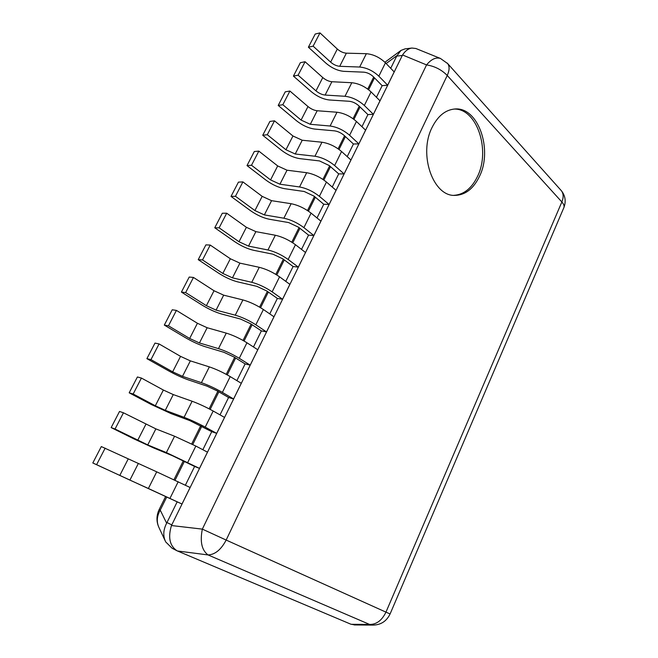 <?xml version="1.0" encoding="UTF-8"?>
<svg xmlns="http://www.w3.org/2000/svg" width="658" height="658" viewBox="0 0 658 658"><rect width="100%" height="100%" fill="white"/><g stroke="black" fill="none" stroke-linecap="round" stroke-linejoin="round"><path stroke-width="0.99" d="M440.399 58.43C435.818 57.082 431.204 59.236 426.557 64.912C434.625 66.162 441.518 69.674 447.234 75.456C449.537 70.357 449.694 66.409 447.687 63.612L440.399 58.43L415.864 48.503L411.924 48.042C408.347 48.56 405.221 50.863 402.548 54.968L171.467 525.545C167.864 537.405 169.698 545.819 176.977 550.771L172.083 548.237L165.709 541.929C162.88 536.147 163.192 529.904 166.647 523.2L160.231 510.123L159.154 509.555L165.643 496.477M402.26 55.478L396.716 56.111L401.002 50.411L405.04 48.873L411.924 48.042M396.716 56.111L390.712 68.309M366.358 53.693C373.333 54.31 379.699 57.353 385.456 62.814L394.183 71.928L387.661 85.203L378.844 76.18C373.028 70.768 366.638 67.716 359.671 67.034L366.358 53.693L346.363 53.175C343.229 52.928 340.211 51.546 337.324 49.037L319.977 32.9L315.215 34.035L308.388 47.212L325.858 63.094C331.665 68.021 337.677 70.776 343.895 71.344L363.808 72.166C367.271 72.512 370.446 74.025 373.333 76.706L382.158 85.672L376.45 97.269M351.808 82.727C358.766 83.484 365.19 86.543 371.063 91.906L379.995 100.814L373.374 114.303L364.343 105.486C358.404 100.18 351.964 97.113 345.006 96.282L351.808 82.727L331.887 81.732C328.753 81.419 325.718 80.029 322.774 77.562L305.065 61.729L300.352 62.699L293.419 76.089L311.259 91.659C317.164 96.504 323.226 99.276 329.436 99.983L349.266 101.274C352.721 101.694 355.929 103.216 358.873 105.848L367.912 114.599L361.949 126.706M337.011 112.23C343.961 113.143 350.434 116.219 356.439 121.467L365.585 130.161L358.857 143.872L349.604 135.268C343.542 130.078 337.044 126.994 330.102 126.015L337.011 112.23L317.172 110.75C314.055 110.363 310.987 108.965 307.985 106.547L289.907 91.034L285.251 91.832L278.202 105.436L296.413 120.685C302.441 125.431 308.544 128.228 314.738 129.075L334.494 130.852C337.941 131.353 341.165 132.883 344.183 135.458L353.428 144.003L347.21 156.62M321.976 142.227C328.91 143.288 335.44 146.389 341.568 151.513L350.936 159.993L344.093 173.926L334.626 165.553C328.432 160.478 321.877 157.369 314.952 156.234L321.976 142.227L302.219 140.236L292.958 135.992L274.493 120.825L269.903 121.434L262.731 135.26L281.336 150.172C287.472 154.836 293.632 157.649 299.809 158.636L319.467 160.922L329.247 165.553L338.714 173.876L332.232 187.037M306.686 172.717C313.603 173.942 320.191 177.06 326.458 182.06L336.049 190.318L329.09 204.482L319.393 196.331C313.068 191.388 306.455 188.262 299.546 186.962L306.686 172.717L287.028 170.208L277.692 165.931L258.833 151.11L254.301 151.529L247.005 165.586L266.005 180.152C272.264 184.709 278.474 187.555 284.626 188.681L304.202 191.494L314.063 196.15L323.752 204.251L317.008 217.954M291.14 203.717C298.041 205.107 304.687 208.241 311.086 213.126L320.907 221.137L313.841 235.539L303.906 227.635C297.441 222.815 290.77 219.673 283.878 218.201L291.14 203.717L271.581 200.674L262.164 196.355L242.901 181.896L238.435 182.126L231.024 196.421L250.427 210.618C256.809 215.076 263.068 217.946 269.204 219.221L288.673 222.577L298.625 227.265L308.553 235.12L301.52 249.39M275.34 235.251C282.208 236.806 288.92 239.964 295.458 244.71L305.518 252.483L298.329 267.123L288.155 259.474C281.55 254.786 274.814 251.619 267.954 249.982L275.34 235.251L255.872 231.641L246.388 227.298L226.697 213.208L222.305 213.241L214.763 227.775L234.585 241.593C241.099 245.944 247.408 248.839 253.519 250.27L272.889 254.185L282.932 258.898L293.09 266.515L285.778 281.369M259.26 267.312C266.112 269.048 272.881 272.223 279.568 276.837L289.865 284.355L282.553 299.242L272.141 291.856C265.388 287.307 258.586 284.124 251.751 282.298L259.26 267.312L239.907 263.134L230.341 258.75L210.223 245.056L205.896 244.875L198.231 259.663L218.481 273.086C225.126 277.322 231.484 280.242 237.571 281.846L256.834 286.329L266.967 291.075L277.372 298.436L269.755 313.891M242.909 299.933C249.736 301.858 256.562 305.049 263.397 309.515L273.95 316.769L266.515 331.912L255.839 324.789C248.938 320.388 242.078 317.189 235.26 315.182L242.909 299.933L223.671 295.162L214.023 290.737L193.468 277.446L189.216 277.051L181.419 292.094L202.113 305.115C208.882 309.235 215.298 312.18 221.351 313.948L240.499 319.031L250.723 323.802L261.382 330.892L253.462 346.972M226.27 333.121C233.072 335.226 239.964 338.442 246.947 342.769L257.763 349.743L250.196 365.149L239.265 358.306C232.2 354.053 225.283 350.829 218.489 348.633L226.27 333.121L207.155 327.733L197.425 323.267L176.418 310.403L172.24 309.786L164.311 325.085L185.457 337.686C192.366 341.683 198.831 344.652 204.86 346.593L223.885 352.293L234.207 357.097L245.121 363.915L236.888 380.628M209.343 366.884C216.112 369.187 223.07 372.428 230.21 376.598L241.289 383.285L233.59 398.962L222.388 392.407C215.174 388.31 208.183 385.07 201.422 382.676L209.343 366.884L190.359 360.872L180.547 356.365L159.072 343.937L154.975 343.089L146.898 358.659L168.514 370.808C175.563 374.69 182.085 377.684 188.089 379.798L206.982 386.139L217.395 390.975L228.573 397.498L220.019 414.869M192.111 401.248C198.856 403.757 205.88 407.014 213.184 411.02L224.526 417.411L216.696 433.367L205.214 427.116C197.836 423.184 190.787 419.919 184.059 417.32L192.111 401.248L173.268 394.578L163.365 390.029L141.421 378.062L137.399 376.976L129.19 392.818L151.282 404.514L171.022 413.586L189.775 420.585L211.744 431.673L202.853 449.727M174.576 436.229L195.845 446.058L207.476 452.145L199.497 468.381L166.375 452.589L174.576 436.229L155.872 428.876L123.449 412.788L119.517 411.464L111.161 427.585L133.747 438.804L153.659 447.958L172.264 455.64L194.612 466.456L185.383 485.201M156.719 471.835L190.113 487.496L181.995 504.02L148.379 488.491L156.719 471.835L101.316 446.568L92.811 462.977L177.183 501.848L166.647 523.2M176.977 550.771L350.722 624.146L354.95 624.952M560.863 190.146L561.381 190.73C563.552 193.641 563.709 197.392 561.858 201.981L447.234 75.456L226.163 540.062L202.343 529.122C199.851 541.624 201.759 550.228 208.051 554.941C215.084 554.604 221.121 549.644 226.163 540.062L385.958 612.137C381.928 620.428 376.475 624.524 369.599 624.442L373.037 625.1C380.892 624.927 386.575 621.218 390.095 613.955L385.958 612.137L561.858 201.981C563.717 204.079 564.416 205.896 563.947 207.443L563.75 207.903M390.095 613.955L563.947 207.443C566.184 201.34 565.329 195.763 561.381 190.73L447.201 63.061M479.559 176.196C473.538 188.747 465.288 195.146 454.81 195.393C433.153 196.487 418.225 154.474 432.059 127.479C437.833 115.989 445.425 109.828 454.843 108.998C478.144 106.67 492.908 149.448 479.559 176.196M453.864 109.08C476.737 107.97 490.695 149.942 477.626 176.179C471.844 188.254 463.923 194.645 453.847 195.344M382.158 85.672L387.661 85.203M319.977 32.9L313.126 46.15L308.388 47.212M346.363 53.175L339.709 66.302C336.575 66.022 333.548 64.632 330.637 62.148L313.126 46.15M339.709 66.302L359.671 67.034M367.912 114.599L373.374 114.303M305.065 61.729L298.099 75.201L293.419 76.089M331.887 81.732L325.126 95.065C322.001 94.719 318.949 93.321 315.98 90.878L298.099 75.201M325.126 95.065L345.006 96.282M353.428 144.003L358.857 143.872M289.907 91.034L282.825 104.721L278.202 105.436M317.172 110.75L310.305 124.296L301.084 120.077L282.825 104.721M310.305 124.296L330.102 126.015M338.714 173.876L344.093 173.926M274.493 120.825L267.296 134.734L262.731 135.26M302.219 140.236L295.236 154.005L285.942 149.753L267.296 134.734M295.236 154.005L314.952 156.234M323.752 204.251L329.09 204.482M258.833 151.11L251.512 165.257L247.005 165.586M287.028 170.208L279.93 184.207L270.561 179.914L251.512 165.257M279.93 184.207L299.546 186.962M308.553 235.12L313.841 235.539M242.901 181.896L235.457 196.281L231.024 196.421M271.581 200.674L264.36 214.903L254.917 210.576L235.457 196.281M264.36 214.903L283.878 218.201M293.09 266.515L298.329 267.123M226.697 213.208L219.13 227.841L214.763 227.775M255.872 231.641L248.535 246.117L239.01 241.749L219.13 227.841M248.535 246.117L267.954 249.982M277.372 298.436L282.553 299.242M210.223 245.056L202.524 259.935L198.231 259.663M239.907 263.134L232.447 277.849L222.84 273.448L202.524 259.935M232.447 277.849L251.751 282.298M261.382 330.892L266.515 331.912M193.468 277.446L185.638 292.588L181.419 292.094M223.671 295.162L216.079 310.124L206.398 305.682L185.638 292.588M216.079 310.124L235.26 315.182M245.121 363.915L250.196 365.149M176.418 310.403L168.448 325.809L164.311 325.085M207.155 327.733L199.44 342.958L189.668 338.475L168.448 325.809M199.44 342.958L218.489 348.633M228.573 397.498L233.59 398.962M159.072 343.937L150.962 359.613L146.898 358.659M190.359 360.872L182.505 376.351L172.651 371.828L150.962 359.613M182.505 376.351L201.422 382.676M211.744 431.673L216.696 433.367M141.421 378.062L133.163 394.01L129.19 392.818M173.268 394.578L165.273 410.337L155.337 405.764L133.163 394.01M165.273 410.337L184.059 417.32M194.612 466.456L199.497 468.381M123.449 412.788L115.051 429.032L111.161 427.585M155.872 428.876L147.746 444.915L115.051 429.032M147.746 444.915L166.375 452.589M177.183 501.848L181.995 504.02M105.157 448.147L96.603 464.68L92.811 462.977M138.18 463.783L129.906 480.101L96.603 464.68M129.906 480.101L148.379 488.491M159.146 509.572C156.25 515.798 156.259 521.934 159.17 527.979C156.374 522.23 156.727 516.283 160.231 510.123L166.745 496.987M175.053 480.225L184.429 461.316M192.769 444.487L201.8 426.269M210.173 409.383L218.867 391.839M227.265 374.896L235.646 358.001M244.069 341.009L252.129 324.739M260.576 307.705L268.341 292.045M276.804 274.97L284.272 259.91M292.752 242.794L299.941 228.301M308.438 211.152L315.346 197.219M323.859 180.045L330.497 166.655M339.026 149.448L345.401 136.584M353.946 119.353L360.066 106.999M368.62 89.751L374.501 77.891M396.947 55.609L386.139 63.538M171.754 524.878L166.984 522.551M177.347 550.96L208.051 554.941L369.599 624.442L351.125 624.302M402.548 54.968L426.557 64.912L202.343 529.122L171.467 525.545M378.844 76.18L385.456 62.814M337.324 49.037L330.637 62.148M364.343 105.486L371.063 91.906M322.774 77.562L315.98 90.878M349.604 135.268L356.439 121.467M307.985 106.547L301.084 120.077M334.626 165.553L341.568 151.513M292.958 135.992L285.942 149.753M319.393 196.331L326.458 182.06M277.692 165.931L270.561 179.914M303.906 227.635L311.086 213.126M262.164 196.355L254.917 210.576M288.155 259.474L295.458 244.71M246.388 227.298L239.01 241.749M272.141 291.856L279.568 276.837M230.341 258.75L222.84 273.448M255.839 324.789L263.397 309.515M214.023 290.737L206.398 305.682M239.265 358.306L246.947 342.769M197.425 323.267L189.668 338.475M222.388 392.407L230.21 376.598M180.547 356.365L172.651 371.828M205.214 427.116L213.184 411.02M163.365 390.029L155.337 405.764M187.736 462.442L195.845 446.058M145.895 424.287L137.719 440.301M169.945 498.41L178.195 481.73M128.104 459.152L119.789 475.454M173.959 479.707L183.352 460.773M191.7 443.953L200.748 425.701M209.121 408.832L217.847 391.239M226.229 374.336L234.643 357.376M243.049 340.433L251.159 324.09M259.581 307.113L267.387 291.371M275.825 274.37L283.343 259.211M291.79 242.177L299.028 227.586M307.492 210.527L314.458 196.479M322.93 179.404L329.633 165.89M338.113 148.798L344.553 135.803M353.042 118.695L359.243 106.201M367.732 89.077L373.695 77.068M401.002 50.411L384.905 62.263M165.043 540.514L159.17 527.979M373.037 625.1L354.267 624.944"/></g></svg>
